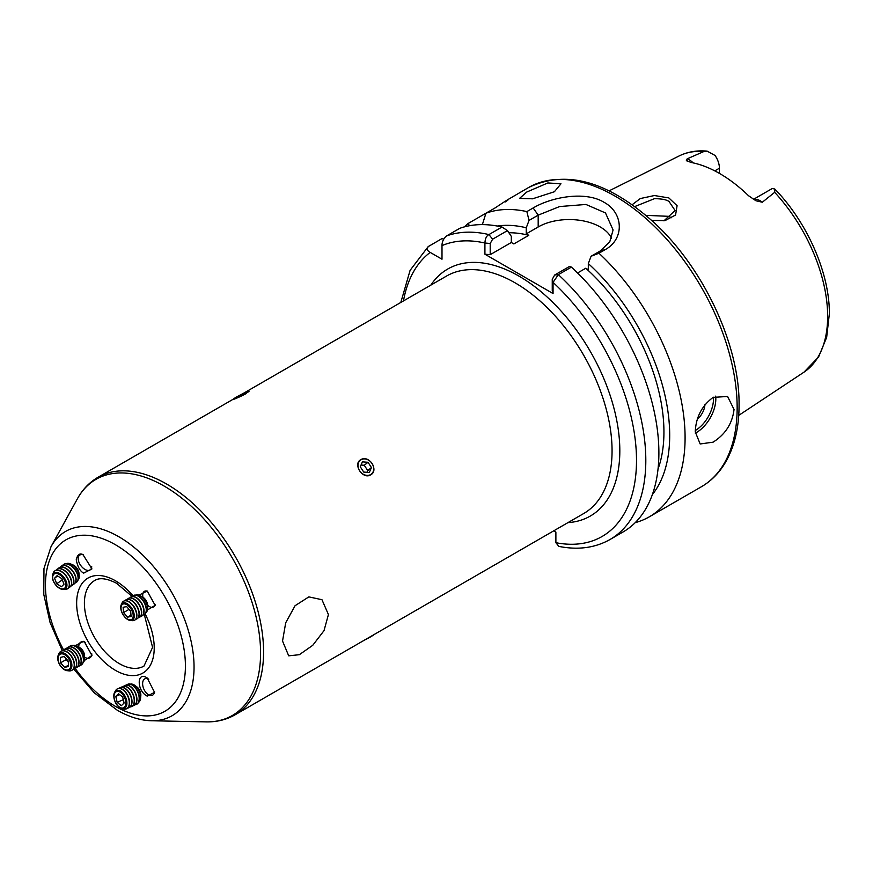 <?xml version="1.0" encoding="UTF-8"?>
<svg xmlns="http://www.w3.org/2000/svg" width="873" height="873" viewBox="0 0 873 873"><rect width="100%" height="100%" fill="white"/><g stroke="black" fill="none" stroke-linecap="round" stroke-linejoin="round"><path stroke-width="1.31" d="M663.993 220.771L675.102 210.535L669.078 201.565C666.819 199.753 661.974 198.782 654.532 198.651L634.758 206.563M632.183 204.697L640.291 198.553L654.423 195.53L668.849 197.931L677.088 205.722L675.56 215.009L665.03 220.596L651.716 220.465M554.388 191.744L560.979 183.799L547.862 182.948L526.746 192.049L519.577 198.357L532.552 198.815L554.388 191.744M697.407 419.149A13.717 7.912 120 0 0 704.926 404.69M734.04 409.47L727.591 396.473L713.099 397.379C701.837 405.814 695.89 417.305 695.257 431.862L700.168 443.975L713.099 442.164C725.387 434.361 732.371 423.46 734.04 409.47M753.41 199.393L771.328 189.048A15.801 9.123 60 0 1 772.409 188.568L774.777 189.015L774.678 192.311L762.315 202.23L755.909 200.746L748.499 195.694A126.312 72.928 -120 0 0 690.892 162.433L686.374 160.446L687.16 158.842A15.801 9.123 60 0 1 689.244 159.824A15.801 9.123 60 0 1 693.151 162.891M687.116 161.101L686.374 160.446M645.889 215.358L669.078 216.34L671.173 217.792M719.417 173.4L719.417 168.194A15.801 9.123 -120 0 0 715.074 155.47L707.097 151.127L703.954 151.476L687.16 158.842M658.035 469.041A150.833 87.082 -120 0 0 663.938 432.037A150.833 87.082 -120 0 0 585.783 268.229L577.577 272.965M553.711 530.849L555.883 532.104L555.883 542.7L558.851 546.389C578.046 550.208 595.102 547.917 610.031 539.503A172.778 99.751 60 0 0 645.813 460.409A172.778 99.751 60 0 0 558.349 274.657L553.056 282.372L553.056 293.557L484.919 254.218L484.919 243.021C485.17 238.591 486.512 235.786 488.935 234.586L502.008 227.035A172.778 99.751 -120 0 0 459.733 228.344L446.649 235.896A172.778 99.751 60 0 1 488.935 234.586L492.612 239.191L490.2 243.491L490.2 254.676L484.919 254.218M610.031 539.503L623.104 531.952A172.778 99.751 -120 0 0 658.886 452.858A172.778 99.751 -120 0 0 571.422 267.105L558.349 274.657L554.661 275.017L569.523 266.44L571.422 267.105M505.565 201.881C511.665 197.167 508.25 199.131 495.34 207.785L468.059 223.532A172.778 99.751 -120 0 0 464.425 226.86M528.591 187.52C566.01 169.504 607.652 181.049 653.539 222.135C703.376 267.498 739.802 345.053 739.071 404.996C739.06 428.927 733.975 448.929 723.826 465.025C717.857 474.29 710.371 481.536 701.368 486.774A172.778 99.751 -120 0 0 737.15 407.68A172.778 99.751 -120 0 0 661.734 233.8A172.778 99.751 -120 0 0 528.591 187.52L507.693 199.721M526.866 211.593L533.163 207.96C551.43 197.058 585.172 190.729 604.083 202.318C623.813 213.045 624.468 239.158 605.262 249.591L598.965 253.225L591.076 256.258L600.242 250.966L609.78 241.788L613.086 229.981L605.491 212.947L585.936 204.457L559.626 206.552L538.183 215.14L529.027 220.433L526.866 211.593A172.778 99.751 -120 0 0 485.934 213.219L482.376 224.601M635.206 522.665A172.778 99.751 -120 0 0 649.305 516.827A172.778 99.751 -120 0 0 685.087 437.733A172.778 99.751 -120 0 0 598.965 253.225M154.608 691.798A9.046 5.26 66.1 0 1 152.339 695.279A9.046 5.26 66.1 0 1 148.246 694.624A9.046 5.26 66.1 0 1 142.877 686.069A9.046 5.26 66.1 0 1 145.016 678.725A9.046 5.26 66.1 0 1 148.759 679.172M147.242 696.108L154.565 692.344L147.188 677.972C136.526 670.639 136.603 691.045 147.242 696.108M91.851 653.932A9.046 5.478 60.2 0 1 89.821 657.838A9.046 5.478 60.2 0 1 85.15 657.467A9.046 5.478 60.2 0 1 84.594 657.129M84.375 660.479L91.949 655.481L84.321 641.72L83.655 641.317L75.722 645.474M155.143 604.28A9.046 4.965 59.8 0 1 153.528 606.964A9.046 4.965 59.8 0 1 149.141 606.429A9.046 4.965 59.8 0 1 147.69 605.36M142.932 597.187A9.046 4.965 59.8 0 1 144.416 591.327A9.046 4.965 59.8 0 1 147.559 591.25M147.461 609.932L155.154 605.36L147.221 591.032L138.916 595.157M91.709 566.642A9.046 5.151 53.9 0 1 90.279 569.829A9.046 5.151 53.9 0 1 85.379 569.643A9.046 5.151 53.9 0 1 78.974 562.277A9.046 5.151 53.9 0 1 79.618 555.195A9.046 5.151 53.9 0 1 83.513 554.944M83.622 554.999C80 552.685 77.544 554.279 76.246 559.768C77.588 566.784 80.065 571.248 83.677 573.135L91.927 568.89L83.033 554.726M328.423 614.548L321.962 599.707L308.846 596.881L295.063 605.72L285.7 622.787L282.536 641.044L288.701 655.83L299.341 654.695L312.73 645.333L324.014 630.644L328.423 614.548M248.98 391.137A8.828 0.633 -27.1 0 0 236.43 397.073A8.828 0.633 -27.1 0 0 233.375 399.125A8.828 0.633 -27.1 0 0 237.423 397.75A8.828 0.633 -27.1 0 0 245.99 393.33A8.828 0.633 -27.1 0 0 248.98 391.137L246.121 392.152M370.632 474.857C379.329 470.449 368.941 454.342 360.822 459.7C352.419 463.879 362.819 479.975 370.632 474.857M236.441 397.39C227.744 401.984 238.143 397.913 246.251 393.548M78.788 646.991A9.046 5.478 60.2 0 1 80.829 642.135A9.046 5.478 60.2 0 1 85.216 642.353M502.008 227.035L507.464 230.614L511.327 236.397L511.327 242.487L513.848 243.938L528.787 235.317A150.833 87.082 -120 0 0 508.904 232.764M468.059 223.532L469.499 225.714M652.349 494.609A158.973 91.785 -120 0 0 588.315 263.602L591.076 256.258M585.783 268.229L588.315 269.692L588.315 263.602M528.787 235.317L526.255 233.866L526.255 227.777A158.973 91.785 -120 0 0 497.294 226.042M443.746 239.082L441.858 238.656L428.174 246.633L410.103 270.346L400.805 302.462M428.774 246.208C426.384 248.423 426.853 250.486 430.193 252.406L442 259.216L442 245.597C441.989 241.745 443.539 238.504 446.649 235.896M529.027 220.433L526.255 227.777M611.537 238.209A43.879 25.339 0 0 0 538.183 226.98L526.255 233.866M511.327 242.487L490.2 254.676M507.464 230.614L492.612 239.191M553.056 293.557L552.249 290.502L552.249 279.316L554.661 275.017M490.2 243.491L484.919 243.021A166.197 95.954 -120 0 0 442 245.597M555.883 542.7A166.197 95.954 -120 0 0 636.504 460.409A166.197 95.954 -120 0 0 553.056 282.372L552.249 279.316M246.808 392.293L235.612 398.11L246.808 392.293M238.089 397.15L237.783 396.549M243.731 394.334L243.371 393.636M358.061 466.597A8.828 7.18 51.4 0 0 366.878 475.381A8.828 7.18 51.4 0 0 373.666 467.742A8.828 7.18 51.4 0 0 364.838 458.958A8.828 7.18 51.4 0 0 358.061 466.597M363.703 472.064L369.29 472.479L371.451 467.579L368.024 462.275L362.426 461.861L360.265 466.76L363.703 472.064M361.029 465.025L364.281 465.265L368.024 462.275M364.281 465.265L367.719 470.569L371.451 467.579M366.955 472.304L367.719 470.569M146.042 612.497A10.094 5.533 -120.2 0 0 147.592 608.754A10.094 5.533 -120.2 0 0 147.559 607.597A10.094 5.533 -120.2 0 0 139.931 595.593A10.094 5.533 -120.2 0 0 139.909 595.582A10.094 5.533 -120.2 0 0 135.915 595.102M142.986 615.039A10.967 6.024 -120.2 0 0 144.187 614.625A10.967 6.024 -120.2 0 0 146.217 609.048A10.967 6.024 -120.2 0 0 137.89 595.986A10.967 6.024 -120.2 0 0 133.154 595.659A10.967 6.024 -120.2 0 0 132.194 596.499L116.567 583.284C102.054 575.809 96.434 579.508 94.622 580.567A49.368 28.503 60 0 0 87.06 620.125A49.368 28.503 60 0 0 119.306 663.622A49.368 28.503 60 0 0 143.99 666.066L152.579 647.373L144.318 614.548A10.967 6.024 -120.2 0 0 144.427 614.483A10.967 6.024 -120.2 0 0 146.446 608.907A10.967 6.024 -120.2 0 0 145.704 605.48L145.464 604.749A8.828 4.845 -120.2 0 0 142.354 599.424L141.852 598.856A10.967 6.024 -120.2 0 0 138.13 595.855A10.967 6.024 -120.2 0 0 133.383 595.528A10.967 6.024 -120.2 0 0 133.274 595.593M145.704 605.48A10.967 6.024 -120.2 0 0 141.852 598.856M141.906 615.945A10.967 6.024 -120.2 0 0 142.026 615.88A10.967 6.024 -120.2 0 0 144.045 610.303A10.967 6.024 -120.2 0 0 143.303 606.877L143.063 606.146A8.828 4.845 -120.2 0 0 139.964 600.82L139.451 600.253A10.967 6.024 -120.2 0 0 135.73 597.252A10.967 6.024 -120.2 0 0 130.983 596.925A10.967 6.024 -120.2 0 0 130.874 596.99M143.303 606.877A10.967 6.024 -120.2 0 0 139.451 600.253M140.586 616.436A10.967 6.024 -120.2 0 0 141.797 616.022A10.967 6.024 -120.2 0 0 143.816 610.445A10.967 6.024 -120.2 0 0 135.501 597.383A10.967 6.024 -120.2 0 0 130.754 597.056A10.967 6.024 -120.2 0 0 129.793 597.896M139.505 617.342A10.967 6.024 -120.2 0 0 139.625 617.276A10.967 6.024 -120.2 0 0 141.655 611.7A10.967 6.024 -120.2 0 0 140.913 608.263L140.662 607.543A8.828 4.845 -120.2 0 0 137.563 602.217L137.061 601.65A10.967 6.024 -120.2 0 0 133.329 598.649A10.967 6.024 -120.2 0 0 128.593 598.321A10.967 6.024 -120.2 0 0 128.473 598.387M140.913 608.263A10.967 6.024 -120.2 0 0 137.061 601.65M138.196 617.833A10.967 6.024 -120.2 0 0 139.396 617.407A10.967 6.024 -120.2 0 0 141.415 611.842A10.967 6.024 -120.2 0 0 133.1 598.78A10.967 6.024 -120.2 0 0 128.353 598.452A10.967 6.024 -120.2 0 0 127.393 599.293M137.116 618.739A10.967 6.024 -120.2 0 0 137.236 618.673A10.967 6.024 -120.2 0 0 139.254 613.097A10.967 6.024 -120.2 0 0 138.512 609.66L138.272 608.939A8.828 4.845 -120.2 0 0 135.162 603.614L134.66 603.047A10.967 6.024 -120.2 0 0 130.939 600.035A10.967 6.024 -120.2 0 0 126.192 599.707A10.967 6.024 -120.2 0 0 126.072 599.784M138.512 609.66A10.967 6.024 -120.2 0 0 134.66 603.047M135.795 619.23A10.967 6.024 -120.2 0 0 136.996 618.804A10.967 6.024 -120.2 0 0 139.025 613.239A10.967 6.024 -120.2 0 0 130.699 600.177A10.967 6.024 -120.2 0 0 125.963 599.849A10.967 6.024 -120.2 0 0 124.992 600.689M134.715 620.136A10.967 6.024 -120.2 0 0 134.835 620.07A10.967 6.024 -120.2 0 0 136.854 614.494A10.967 6.024 -120.2 0 0 136.112 611.056L135.872 610.336A8.828 4.845 -120.2 0 0 132.772 605.011L132.26 604.443A10.967 6.024 -120.2 0 0 128.538 601.432A10.967 6.024 -120.2 0 0 123.791 601.104A10.967 6.024 -120.2 0 0 123.682 601.181M136.112 611.056A10.967 6.024 -120.2 0 0 132.26 604.443M131.376 620.485A10.967 6.024 -120.2 0 0 134.595 620.201A10.967 6.024 -120.2 0 0 136.625 614.636A10.967 6.024 -120.2 0 0 128.309 601.573A10.967 6.024 -120.2 0 0 123.562 601.246A10.967 6.024 -120.2 0 0 121.729 603.909M133.525 611.897A8.828 4.845 -120.2 0 0 133.471 611.733A8.828 4.845 -120.2 0 0 130.372 606.408A8.828 4.845 -120.2 0 0 130.263 606.288M120.769 608.154A9.799 5.38 59.8 0 1 126.814 603.461A9.799 5.38 59.8 0 1 130.142 606.146A9.799 5.38 59.8 0 1 133.58 612.06A9.799 5.38 59.8 0 1 134.246 615.127A9.799 5.38 59.8 0 1 128.2 619.819A9.799 5.38 59.8 0 1 120.769 608.154M126.476 604.509A8.828 4.845 -120.2 0 0 121.031 608.732A8.828 4.845 -120.2 0 0 127.731 619.241A8.828 4.845 -120.2 0 0 133.176 615.018A8.828 4.845 -120.2 0 0 126.476 604.509M123.115 607.281L123.562 612.562L127.556 617.156L131.103 616.469L130.655 611.187L126.661 606.593L123.115 607.281M130.994 615.159L127.556 617.156M129.062 609.354L123.562 612.562M147.592 608.754L147.69 605.873A6.853 3.765 -120.2 0 0 142.485 596.936A6.853 3.765 -120.2 0 0 142.474 596.925L139.931 595.593M78.068 579.945A10.094 5.74 -126.1 0 0 79.236 576.9A10.094 5.74 -126.1 0 0 79.203 575.7L78.952 573.004A6.853 3.896 -126.1 0 0 73.125 564.995L70.637 563.925A10.094 5.74 -126.1 0 0 66.25 563.707M79.203 575.7A10.094 5.74 -126.1 0 0 72.11 564.711A10.094 5.74 -126.1 0 0 70.637 563.925M76.475 582.247A10.967 6.242 -126.1 0 0 76.584 582.171A10.967 6.242 -126.1 0 0 78.308 578.472A10.967 6.242 -126.1 0 0 76.104 571.04L75.94 570.756A8.828 5.02 -126.1 0 0 74.336 568.552L74.118 568.312A10.967 6.242 -126.1 0 0 70.56 565.213A10.967 6.242 -126.1 0 0 63.674 564.438A10.967 6.242 -126.1 0 0 63.565 564.515M76.104 571.04A10.967 6.242 -126.1 0 0 74.118 568.312M75.253 582.88A10.967 6.242 -126.1 0 0 76.366 582.324A10.967 6.242 -126.1 0 0 78.101 578.624A10.967 6.242 -126.1 0 0 70.353 565.366A10.967 6.242 -126.1 0 0 63.456 564.591A10.967 6.242 -126.1 0 0 62.583 565.497M74.27 583.851A10.967 6.242 -126.1 0 0 74.38 583.775A10.967 6.242 -126.1 0 0 76.104 580.076A10.967 6.242 -126.1 0 0 73.899 572.644L73.736 572.361A8.828 5.02 -126.1 0 0 72.132 570.167L71.913 569.916A10.967 6.242 -126.1 0 0 68.356 566.817A10.967 6.242 -126.1 0 0 61.47 566.042A10.967 6.242 -126.1 0 0 61.361 566.119M73.899 572.644A10.967 6.242 -126.1 0 0 71.913 569.916M73.037 584.484A10.967 6.242 -126.1 0 0 74.161 583.939A10.967 6.242 -126.1 0 0 75.886 580.229A10.967 6.242 -126.1 0 0 68.149 566.97A10.967 6.242 -126.1 0 0 61.252 566.195A10.967 6.242 -126.1 0 0 60.379 567.101M72.066 585.456A10.967 6.242 -126.1 0 0 72.175 585.39A10.967 6.242 -126.1 0 0 73.899 581.68A10.967 6.242 -126.1 0 0 71.695 574.248L71.521 573.965A8.828 5.02 -126.1 0 0 69.927 571.771L69.709 571.52A10.967 6.242 -126.1 0 0 66.152 568.421A10.967 6.242 -126.1 0 0 59.255 567.646A10.967 6.242 -126.1 0 0 59.157 567.734M71.695 574.248A10.967 6.242 -126.1 0 0 69.709 571.52M70.833 586.089A10.967 6.242 -126.1 0 0 71.957 585.543A10.967 6.242 -126.1 0 0 73.681 581.833A10.967 6.242 -126.1 0 0 65.933 568.585A10.967 6.242 -126.1 0 0 59.048 567.81A10.967 6.242 -126.1 0 0 58.175 568.705M69.862 587.071A10.967 6.242 -126.1 0 0 69.971 586.994A10.967 6.242 -126.1 0 0 71.695 583.284A10.967 6.242 -126.1 0 0 69.491 575.864L69.316 575.58A8.828 5.02 -126.1 0 0 67.723 573.375L67.505 573.125A10.967 6.242 -126.1 0 0 63.947 570.036A10.967 6.242 -126.1 0 0 57.051 569.251A10.967 6.242 -126.1 0 0 56.952 569.338M69.491 575.864A10.967 6.242 -126.1 0 0 67.505 573.125M68.629 587.693A10.967 6.242 -126.1 0 0 69.753 587.147A10.967 6.242 -126.1 0 0 71.477 583.448A10.967 6.242 -126.1 0 0 63.729 570.189A10.967 6.242 -126.1 0 0 56.843 569.414A10.967 6.242 -126.1 0 0 55.97 570.309M67.657 588.675A10.967 6.242 -126.1 0 0 67.767 588.598A10.967 6.242 -126.1 0 0 69.491 584.888A10.967 6.242 -126.1 0 0 67.286 577.468L67.112 577.184A8.828 5.02 -126.1 0 0 65.508 574.98L65.289 574.729A10.967 6.242 -126.1 0 0 61.743 571.64A10.967 6.242 -126.1 0 0 54.846 570.866A10.967 6.242 -126.1 0 0 54.737 570.942M67.286 577.468A10.967 6.242 -126.1 0 0 65.289 574.729M64.187 589.406A10.967 6.242 -126.1 0 0 67.548 588.751A10.967 6.242 -126.1 0 0 69.273 585.052A10.967 6.242 -126.1 0 0 61.525 571.793A10.967 6.242 -126.1 0 0 54.628 571.018A10.967 6.242 -126.1 0 0 52.98 574.008M64.94 578.854A8.828 5.02 -126.1 0 0 64.908 578.788A8.828 5.02 -126.1 0 0 63.303 576.584A8.828 5.02 -126.1 0 0 63.26 576.529M60.03 573.714A9.799 5.576 53.9 0 1 63.205 576.475A9.799 5.576 53.9 0 1 64.984 578.919A9.799 5.576 53.9 0 1 66.948 585.554A9.799 5.576 53.9 0 1 59.255 588.162A9.799 5.576 53.9 0 1 52.336 576.322A9.799 5.576 53.9 0 1 60.03 573.714M65.857 585.368A8.828 5.02 -126.1 0 0 59.626 574.696A8.828 5.02 -126.1 0 0 52.686 577.053A8.828 5.02 -126.1 0 0 58.928 587.725A8.828 5.02 -126.1 0 0 65.857 585.368M61.852 578.657L57.127 575.667L54.552 578.232L56.69 583.764L61.416 586.743L64.002 584.19L61.852 578.657M62.332 579.89L56.69 583.764M62.158 579.781L61.688 578.548M57.629 575.984L54.552 578.232M83.044 662.803A10.094 6.111 -119.8 0 0 84.626 657.947A10.094 6.111 -119.8 0 0 84.626 657.926L84.528 655.568A6.853 4.147 -119.8 0 0 80.098 647.842L78.123 646.566A10.094 6.111 -119.8 0 0 76.988 645.933A10.094 6.111 -119.8 0 0 73.114 645.463M84.626 657.926A10.094 6.111 -119.8 0 0 78.123 646.566M81.036 665.073A10.967 6.646 -119.8 0 0 81.145 665.019A10.967 6.646 -119.8 0 0 83.622 659.18A10.967 6.646 -119.8 0 0 75.307 646.118A10.967 6.646 -119.8 0 0 70.244 645.976A10.967 6.646 -119.8 0 0 70.135 646.042M79.803 665.575A10.967 6.646 -119.8 0 0 80.927 665.139A10.967 6.646 -119.8 0 0 83.393 659.311A10.967 6.646 -119.8 0 0 75.089 646.249A10.967 6.646 -119.8 0 0 70.026 646.096A10.967 6.646 -119.8 0 0 69.076 646.849M78.745 666.394A10.967 6.646 -119.8 0 0 78.854 666.328A10.967 6.646 -119.8 0 0 81.331 660.49A10.967 6.646 -119.8 0 0 73.016 647.428A10.967 6.646 -119.8 0 0 67.952 647.286A10.967 6.646 -119.8 0 0 67.843 647.351M77.511 666.896A10.967 6.646 -119.8 0 0 78.635 666.459A10.967 6.646 -119.8 0 0 81.102 660.621A10.967 6.646 -119.8 0 0 72.797 647.559A10.967 6.646 -119.8 0 0 67.734 647.417A10.967 6.646 -119.8 0 0 66.785 648.159M76.453 667.703A10.967 6.646 -119.8 0 0 76.562 667.638A10.967 6.646 -119.8 0 0 79.039 661.81A10.967 6.646 -119.8 0 0 70.724 648.737A10.967 6.646 -119.8 0 0 65.661 648.595A10.967 6.646 -119.8 0 0 65.551 648.661M75.22 668.205A10.967 6.646 -119.8 0 0 76.333 667.769A10.967 6.646 -119.8 0 0 78.81 661.93A10.967 6.646 -119.8 0 0 70.506 648.868A10.967 6.646 -119.8 0 0 65.442 648.726A10.967 6.646 -119.8 0 0 64.493 649.468M74.161 669.013A10.967 6.646 -119.8 0 0 74.27 668.947A10.967 6.646 -119.8 0 0 76.737 663.12A10.967 6.646 -119.8 0 0 68.432 650.047A10.967 6.646 -119.8 0 0 63.369 649.905A10.967 6.646 -119.8 0 0 63.26 649.97M72.917 669.515A10.967 6.646 -119.8 0 0 74.041 669.078A10.967 6.646 -119.8 0 0 76.518 663.24A10.967 6.646 -119.8 0 0 68.214 650.178A10.967 6.646 -119.8 0 0 63.151 650.036A10.967 6.646 -119.8 0 0 62.201 650.778M71.859 670.322A10.967 6.646 -119.8 0 0 71.979 670.257A10.967 6.646 -119.8 0 0 74.445 664.429A10.967 6.646 -119.8 0 0 66.141 651.367A10.967 6.646 -119.8 0 0 61.077 651.214A10.967 6.646 -119.8 0 0 60.968 651.28M67.974 670.715A10.967 6.646 -119.8 0 0 71.75 670.388A10.967 6.646 -119.8 0 0 74.227 664.56A10.967 6.646 -119.8 0 0 65.912 651.487A10.967 6.646 -119.8 0 0 60.859 651.345A10.967 6.646 -119.8 0 0 58.655 654.434M71.881 665.019A9.799 5.936 60.2 0 1 65.148 670.104A9.799 5.936 60.2 0 1 57.727 658.438A9.799 5.936 60.2 0 1 64.46 653.353A9.799 5.936 60.2 0 1 71.881 665.019M64.733 669.493A8.828 5.347 -119.8 0 0 70.789 664.92A8.828 5.347 -119.8 0 0 64.1 654.401A8.828 5.347 -119.8 0 0 58.044 658.984A8.828 5.347 -119.8 0 0 64.733 669.493M68.487 666.503L68.269 661.09L64.187 656.54L60.346 657.402L60.564 662.814L64.646 667.365L68.487 666.503M68.432 665.193L64.646 667.365M60.564 662.814L66.25 659.562L68.301 661.843M66.25 659.562L66.217 658.799M373.699 634.78A8.828 0.633 152.9 0 1 370.643 636.832A8.828 0.633 152.9 0 1 364.51 640.084M138.512 702.459A10.094 5.86 -113.9 0 0 140.477 698.826A10.094 5.86 -113.9 0 0 140.553 698.324A10.094 5.86 -113.9 0 0 135.119 685.621A10.094 5.86 -113.9 0 0 134.835 685.414A10.094 5.86 -113.9 0 0 130.393 684.126M136.406 704.424A10.967 6.373 -113.9 0 0 136.526 704.38A10.967 6.373 -113.9 0 0 139.287 700.07A10.967 6.373 -113.9 0 0 133.46 685.72A10.967 6.373 -113.9 0 0 127.654 684.312A10.967 6.373 -113.9 0 0 127.534 684.367M135.097 704.795A10.967 6.373 -113.9 0 0 136.286 704.478A10.967 6.373 -113.9 0 0 139.047 700.179A10.967 6.373 -113.9 0 0 133.22 685.818A10.967 6.373 -113.9 0 0 127.414 684.421A10.967 6.373 -113.9 0 0 126.378 685.098M133.94 705.515A10.967 6.373 -113.9 0 0 134.06 705.471A10.967 6.373 -113.9 0 0 136.821 701.172A10.967 6.373 -113.9 0 0 130.983 686.811A10.967 6.373 -113.9 0 0 125.177 685.403A10.967 6.373 -113.9 0 0 125.057 685.458M132.62 705.886A10.967 6.373 -113.9 0 0 133.82 705.57A10.967 6.373 -113.9 0 0 136.581 701.27A10.967 6.373 -113.9 0 0 130.743 686.909A10.967 6.373 -113.9 0 0 124.937 685.512A10.967 6.373 -113.9 0 0 123.911 686.189M131.474 706.606A10.967 6.373 -113.9 0 0 131.594 706.563A10.967 6.373 -113.9 0 0 134.355 702.263A10.967 6.373 -113.9 0 0 128.517 687.902A10.967 6.373 -113.9 0 0 122.711 686.494A10.967 6.373 -113.9 0 0 122.591 686.549M130.153 706.977A10.967 6.373 -113.9 0 0 131.354 706.672A10.967 6.373 -113.9 0 0 134.115 702.361A10.967 6.373 -113.9 0 0 128.276 688.011A10.967 6.373 -113.9 0 0 122.471 686.604A10.967 6.373 -113.9 0 0 121.434 687.28M128.997 707.708A10.967 6.373 -113.9 0 0 129.128 707.654A10.967 6.373 -113.9 0 0 131.888 703.354A10.967 6.373 -113.9 0 0 126.05 688.993A10.967 6.373 -113.9 0 0 120.245 687.586A10.967 6.373 -113.9 0 0 120.125 687.64M127.687 708.068A10.967 6.373 -113.9 0 0 128.888 707.763A10.967 6.373 -113.9 0 0 131.648 703.463A10.967 6.373 -113.9 0 0 125.81 689.103A10.967 6.373 -113.9 0 0 120.005 687.695A10.967 6.373 -113.9 0 0 118.968 688.371M126.53 708.8A10.967 6.373 -113.9 0 0 126.65 708.745A10.967 6.373 -113.9 0 0 129.411 704.446A10.967 6.373 -113.9 0 0 123.584 690.085A10.967 6.373 -113.9 0 0 117.779 688.688A10.967 6.373 -113.9 0 0 117.659 688.742M122.875 708.789A10.967 6.373 -113.9 0 0 126.41 708.854A10.967 6.373 -113.9 0 0 129.171 704.555A10.967 6.373 -113.9 0 0 123.344 690.194A10.967 6.373 -113.9 0 0 117.539 688.786A10.967 6.373 -113.9 0 0 115.203 691.449M119.132 707.239A9.799 5.696 66.1 0 1 113.927 694.417A9.799 5.696 66.1 0 1 121.576 691.831A9.799 5.696 66.1 0 1 126.792 704.653A9.799 5.696 66.1 0 1 119.132 707.239M114.145 695.104A8.828 5.129 -113.9 0 0 118.837 706.672A8.828 5.129 -113.9 0 0 125.734 704.336A8.828 5.129 -113.9 0 0 121.041 692.769A8.828 5.129 -113.9 0 0 114.145 695.104M117.178 702.383L121.336 705.69L124.097 703.027L122.7 697.058L118.542 693.751L115.782 696.414L117.178 702.383L123.3 699.666L122.689 697.047M119.71 694.679L115.782 696.414M140.76 696.076A6.853 3.983 -113.9 0 0 140.815 695.726A6.853 3.983 -113.9 0 0 136.93 686.953L134.835 685.414M715.653 396.135A27.423 15.834 -60 0 1 696.425 432.539A27.423 15.834 -60 0 1 695.29 433.15M695.29 430.498A25.775 14.885 120 0 0 713.427 397.204M753.585 199.491A15.801 9.123 60 0 1 760.219 200.801A15.801 9.123 60 0 1 762.315 202.23M774.777 189.015C807.187 222.146 829.743 273.413 829.35 313.8L826.666 337.349L818.601 356.926L803.946 372.193A124.915 72.121 -120 0 0 827.648 316.353A124.915 72.121 -120 0 0 774.678 192.311M703.954 151.476A124.915 72.121 -120 0 0 679.118 155.961L609.103 190.849M145.147 613.926A54.846 31.668 60 0 1 150.582 664.779A54.846 31.668 60 0 1 115.432 670.344A54.846 31.668 60 0 1 76.649 603.167A54.846 31.668 60 0 1 115.432 580.774A54.846 31.668 60 0 1 132.991 595.757M63.543 649.818A98.976 57.138 60 0 1 51.463 555.85A98.976 57.138 60 0 1 115.432 544.741A98.976 57.138 60 0 1 185.414 665.957A98.976 57.138 60 0 1 115.432 706.366A98.976 57.138 60 0 1 75.1 668.314M62.289 650.691L50.088 622.558L43.781 594.426L43.977 568.498L51.005 546.727A106.43 61.448 60 0 1 118.793 536.72A106.43 61.448 60 0 1 192.158 646.609A106.43 61.448 60 0 1 151.487 720.76L206.05 721.873C216.744 722.102 226.456 719.723 235.186 714.747L583.666 513.553A137.126 79.17 60 0 0 604.683 403.675A137.126 79.17 60 0 0 515.103 282.841A137.126 79.17 60 0 0 446.54 276.054L242.563 393.821M51.005 546.727L77.326 498.92A136.352 78.723 60 0 1 164.168 486.086A136.352 78.723 60 0 1 258.157 626.879A136.352 78.723 60 0 1 206.05 721.873M77.326 498.92C82.477 489.535 89.395 482.311 98.06 477.247A137.126 79.17 60 0 1 166.623 484.035A137.126 79.17 60 0 1 256.204 604.869A137.126 79.17 60 0 1 235.186 714.747M430.836 285.122A142.605 82.335 60 0 1 518.988 276.13A142.605 82.335 60 0 1 616.6 419.717A142.605 82.335 60 0 1 567.963 522.621M430.193 252.406A166.197 95.954 -120 0 0 403.468 300.923M714.78 170.879L719.417 168.194M538.183 226.98L538.183 215.14L533.163 207.96M605.262 249.591L600.242 250.966M663.862 220.814L665.019 220.596M73.834 669.187L94.273 692.824L117.135 710.131C128.8 716.886 140.247 720.432 151.487 720.76M98.06 477.247L233.375 399.125M701.368 486.774L649.305 516.827M803.946 372.193L738.733 415.384M679.118 155.961C687.564 151.815 696.883 150.2 707.097 151.127M140.815 695.726L140.553 698.324"/></g></svg>
